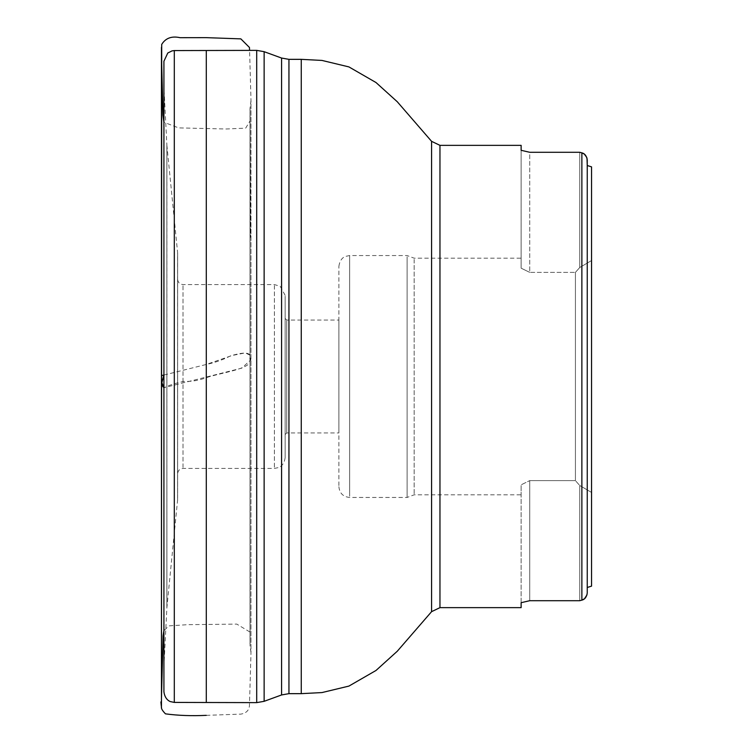 <?xml version="1.0" encoding="UTF-8"?>
<svg xmlns="http://www.w3.org/2000/svg" width="753" height="753" viewBox="0 0 753 753"><rect width="100%" height="100%" fill="white"/><g stroke="black" fill="none" stroke-linecap="round" stroke-linejoin="round"><path stroke-width="0.56" stroke-dasharray="3.77 2.82" d="M177.633 472.79L177.633 279.203L177.633 472.79M587.011 158.196L586.756 157.424M587.011 594.804L587.246 159.909M177.633 498.326L177.633 253.403L177.633 498.326M174.301 50.573L174.301 702.417M163.919 86.746L163.919 666.245L163.919 86.746L163.928 665.699L163.928 87.292L166.874 145.094L166.874 607.906L166.874 145.094L166.912 607.389L166.912 145.611L177.576 252.33L177.576 500.67L177.633 253.403M591.547 166.865L591.547 260.538L579.725 267.522L575.424 272.379L575.424 480.621L579.725 485.478L575.424 480.621L529.726 480.621L529.726 600.706L579.725 600.706L579.725 485.478L591.547 492.462L591.547 166.865L591.547 586.135M521.132 602.692L521.132 484.819L521.132 494.815L521.132 484.819L529.726 480.621L521.132 484.819L521.132 607.643M521.132 145.357L521.132 268.181L529.726 272.379L521.132 268.181L521.132 150.308M579.725 152.285L579.725 267.522L579.725 152.285L529.726 152.285L529.726 272.379L575.424 272.379L579.725 267.522L591.547 260.538L591.547 492.462L579.725 485.478L579.725 600.706M587.246 587.481L587.246 165.519L587.246 587.481M529.726 600.706L529.726 480.621L575.424 480.621L575.424 272.379L529.726 272.379L529.726 152.285M414.159 259.409L414.159 494.815L414.159 259.409M338.897 485.553L338.897 266.298L338.897 485.553M338.897 320.646L338.897 432.947L338.897 320.646M286.761 320.646L286.761 432.947L286.761 320.646M285.142 319.046L285.142 434.556L285.142 319.046M285.142 296.174L285.142 457.673L285.142 296.174M163.919 375.069L206.284 364.461L232.046 355.501L245.271 352.893L249.667 355.021L249.996 360.602L241.769 368.132L163.919 387.72C168.766 385.348 175.355 383.239 183.676 381.394C191.328 381.715 198.867 380.472 206.284 377.667C220.102 372.999 245.666 369.798 250.005 362.457L250.005 632.078L236.819 624.105L187.751 624.67L168.804 625.875L163.919 630.741M183.007 467.472L183.007 284.578L183.007 467.472M581.871 152.84L581.871 600.16M288.945 693.654L288.945 59.346M301.266 59.346L301.266 693.654M264.134 701.316L264.134 51.684M281.575 58.047L281.575 694.953M256.707 50.376L256.707 702.624M439.959 145.357L439.959 607.643M431.573 141.329L431.573 611.671M407.109 256.801L407.109 497.451L407.109 256.801M349.646 496.199L349.646 255.549L349.646 496.199M274.393 285.528L274.393 468.422L274.393 285.528M206.284 50.498L206.284 702.502M163.919 375.06L206.284 364.461C214.859 362.664 222.907 359.812 230.427 355.924C240.96 352.724 247.323 352.272 249.516 354.578L250.965 361.544L249.996 360.696L249.996 362.099L250.015 121.064L250.495 237.251L250.015 107.858L249.996 627.72L250.062 646.535L250.965 652.324L250.975 99.707L249.591 50.395M285.142 457.673C284.032 466.305 278.149 467.792 278.666 467.538L274.393 468.422L183.007 468.422C179.741 468.743 177.953 470.531 177.633 473.797M285.142 295.327L280.229 286.3L274.393 284.578L183.007 284.578C179.741 284.257 177.953 282.469 177.633 279.203M177.633 499.597L166.912 607.389L163.919 666.245M338.897 486.702C339.537 493.224 343.123 496.811 349.646 497.451L407.109 497.451L414.159 494.815L521.132 494.815M338.897 266.298C340.045 257.695 345.627 256.321 345.382 256.434L349.646 255.549L407.109 255.549L414.159 258.185L521.132 258.185M285.142 434.556L286.761 432.947L338.897 432.947M285.142 318.444L286.761 320.053L338.897 320.053M206.284 715.35L240.847 714.117C246.222 713.232 249.092 710.361 249.459 705.523L250.975 653.331L250.965 100.676L249.996 108.451L250.015 645.142L250.005 120.922L245.694 128.132L226.333 128.998L178.612 127.888L163.919 122.259M249.996 360.932L249.996 640.728L249.996 360.932M249.996 361.082L249.996 631.607L249.996 361.082M249.996 590.296L249.996 112.272L249.996 590.296M249.996 586.992L249.996 121.402L249.996 586.992"/><path stroke-width="1.13" d="M586.756 157.424L584.337 154.12L581.871 152.84C584.817 153.593 586.606 155.946 587.246 159.909L587.246 165.519L587.011 158.196M587.246 159.909L587.246 593.091C586.596 597.063 584.808 599.416 581.871 600.16L584.535 598.71L587.011 594.804M174.301 702.417L174.301 50.573L256.707 50.376L256.707 702.624L174.301 702.417L170.536 701.627C170.771 701.805 164.945 700.215 163.919 691.762L163.919 61.238L163.919 691.762M579.725 152.285L581.871 152.84L579.725 152.285L529.726 152.285L521.132 150.308L529.726 152.285M579.725 600.706L581.871 600.16L579.725 600.706L529.726 600.706L521.132 602.692L529.726 600.706M521.132 150.308L521.132 145.357L439.959 145.357L439.959 607.643L521.132 607.643L521.132 602.692M591.547 586.135L587.246 587.481L591.547 586.135L591.547 166.865L587.246 165.519L591.547 166.865M163.919 630.741L163.081 635.88L161.471 697.72L161.453 49.726L161.471 377.3C162.121 384.614 161.434 385.094 163.919 387.72L161.839 382.646L163.919 375.069M581.871 600.16L581.871 152.84M288.945 693.654L301.266 693.654L301.266 59.346L288.945 59.346L288.945 693.654L281.575 694.953L281.575 58.047L264.134 51.684L264.134 701.316L256.707 702.624M439.959 607.643L431.573 611.671L431.573 141.329L439.959 145.357M206.284 702.502L206.284 50.498M249.591 50.395L249.459 47.477L240.847 38.874L206.284 37.65L180.108 37.688C171.703 35.833 165.566 38.092 161.697 44.446L161.462 705.712L161.462 375.559L163.919 375.06M281.575 694.953L264.134 701.316M174.301 50.573L172.023 50.884L167.787 53.011L163.919 61.238M264.134 51.684L256.707 50.376M288.945 59.346L281.575 58.047M301.266 693.654L321.973 692.572L348.921 686.087L376.001 670.471L397.255 651.26L431.573 611.671M301.266 59.346L321.973 60.428L348.921 66.913L376.001 82.529L397.255 101.73L431.573 141.329M163.919 122.259L162.987 115.115L161.471 55.27L161.453 703.274L161.462 47.279L161.453 706.116C160.107 694.398 161.735 711.096 161.481 706.869C161.01 708.3 162.337 710.625 165.462 713.844C178.066 715.548 191.676 716.047 206.284 715.35"/></g></svg>
